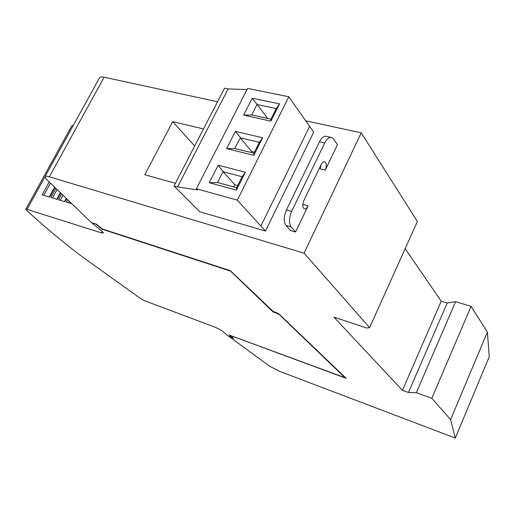 <?xml version="1.0" encoding="UTF-8"?>
<svg xmlns="http://www.w3.org/2000/svg" width="515" height="515" viewBox="0 0 515 515"><rect width="100%" height="100%" fill="white"/><g stroke="black" fill="none" stroke-linecap="round" stroke-linejoin="round"><path stroke-width="0.77" d="M232.465 337.447L228.641 336.334L221.778 330.649L215.978 327.546L145.03 300.908L140.968 298.829L80.128 255.202C60.802 240.389 42.835 225.319 26.213 209.991L25.763 209.283L27.05 209.373L44.953 176.89M302.794 204.79L302.987 204.416L308.144 205.8C306.908 208.176 305.601 209.135 304.23 208.691L303.605 208.182C302.447 206.277 302.543 203.708 303.882 200.49L321.199 164.53C322.377 162.27 323.613 161.362 324.907 161.794L325.609 162.412C326.69 164.407 326.574 166.976 325.268 170.117L337.441 144.741L333.508 138.966L332.008 137.621C329.478 136.758 327.051 138.535 324.733 142.951L291.651 211.395L286.43 209.959C283.707 216.493 283.559 221.637 285.992 225.396L290.428 230.508L295.584 231.988L308.144 205.8M325.268 170.117L320.105 168.849L321.173 164.575M295.584 231.988L291.175 226.877C288.761 223.111 288.921 217.954 291.651 211.395M330.797 137.351L326.793 136.456C324.25 135.593 321.817 137.357 319.493 141.76L286.43 209.959M450.593 419.635L487.39 332.104L489.25 356.715L455.292 438.065L450.593 419.635L431.808 398.295L416.339 392.694L408.414 392.52L402.434 390.344L333.887 317.098L366.635 328.023L369.622 327.643L304.069 253.168L361.24 132.838L305.775 120.838M196.389 188.76L247.631 88.393L288.818 96.769L313.699 132.181L265.489 231.055L237.28 200.129L196.389 188.76L197.451 189.861L177.572 186.945L174.044 185.954L199.64 211.684L265.489 231.055M247.02 89.591L228.119 88.921L224.559 88.181L174.044 185.954M288.818 96.769L237.28 200.129M243.647 115.109L270.916 121.147L279.542 103.888L252.247 98.178L243.647 115.109L251.893 114.98L270.909 119.165L276.195 108.594L279.542 103.888M209.283 182.741L236.424 190.112L245.365 172.229L218.193 165.206L209.283 182.741L217.703 182.568L236.623 187.672L242.102 176.722L223.169 171.765L218.193 165.206M262.605 137.756L235.368 131.402L226.613 148.629L253.824 155.324L262.605 137.756L259.303 142.359L240.318 137.865L251.468 151.416L250.979 152.395M270.916 121.147L270.909 119.165M276.195 108.594L257.172 104.551L252.247 98.178M257.178 104.146L251.648 115.077M257.172 104.551L267.723 118.463M237.705 185.516L234.769 184.731L233.694 186.881M245.365 172.229L242.102 176.722M236.424 190.112L236.623 187.672M223.169 171.36L217.439 182.683M223.169 171.765L234.769 184.731M254.41 152.137L251.468 151.416M240.318 137.865L234.692 148.584L253.921 153.116L259.303 142.359M253.824 155.324L253.921 153.116M240.318 137.46L235.368 131.402M226.613 148.629L234.692 148.584M228.119 88.921L177.572 186.945M175.428 183.276L144.792 174.752L172.705 121.656L194.689 145.99M172.705 121.656L203.502 128.943M455.292 438.065L279.909 371.444L269.738 366.255L229.014 336.475M71.244 203.599L66.306 202.118L67.471 199.968M66.441 198.97L64.954 201.713L58.556 199.788L61.575 194.245M60.59 193.286L57.262 199.402L50.901 197.49L55.787 188.561M54.848 187.634L49.659 197.116L42.146 194.863L49.195 182.027M43.788 195.352L50.431 183.25M52.459 197.96L56.959 189.72M60.319 200.316L62.914 195.546M68.27 202.704L68.965 201.41M232.342 337.705L229.053 334.962L344.973 377.688L345.14 377.321M344.973 377.688L278.815 314.105M278.712 314.317L276.536 313.146L276.709 312.779M276.536 313.146L273.098 311.968L273.323 311.504M273.098 311.968L230.005 270.568M229.857 270.871L101.944 229.156L102.105 228.853M92.269 222.828L92.114 223.117L96.472 224.205M96.324 224.482L101.944 229.156M92.114 223.117L102.44 231.679L103.406 233.018L101.391 232.87L27.05 209.373M73.182 125.583L71.849 125.712L25.763 209.283M304.069 253.168L49.356 176.819C46.826 176.078 45.372 176.04 45.005 176.709L46.35 179.175L91.316 222.512L96.562 224.231L102.189 228.918L230.34 270.678L273.143 311.408L277.315 312.985L279.503 314.472L346.215 378.351L230.694 335.568M230.553 335.516L233.514 338.323L228.937 336.63M487.39 332.104L471.083 306.348L455.614 301.687L447.213 303.007L441.233 301.191L405.157 248.687M431.808 398.295L471.083 306.348M416.339 392.694L455.614 301.687M408.414 392.52L447.213 303.007M402.434 390.344L441.233 301.191M369.622 327.643L417.382 221.521L361.24 132.838M217.549 101.751L104.133 77.218C101.564 76.69 100.007 76.915 99.472 77.887L45.043 176.639M324.733 142.951L319.493 141.76M291.175 226.877L285.992 225.396M309.657 126.349L260.905 225.976M101.391 232.87L102.15 231.435M49.356 176.819L104.133 77.218M324.907 161.794L324.334 161.659M49.215 196.981L54.513 187.305M56.798 199.26L60.242 192.945M64.484 201.571L66.081 198.623"/></g></svg>
